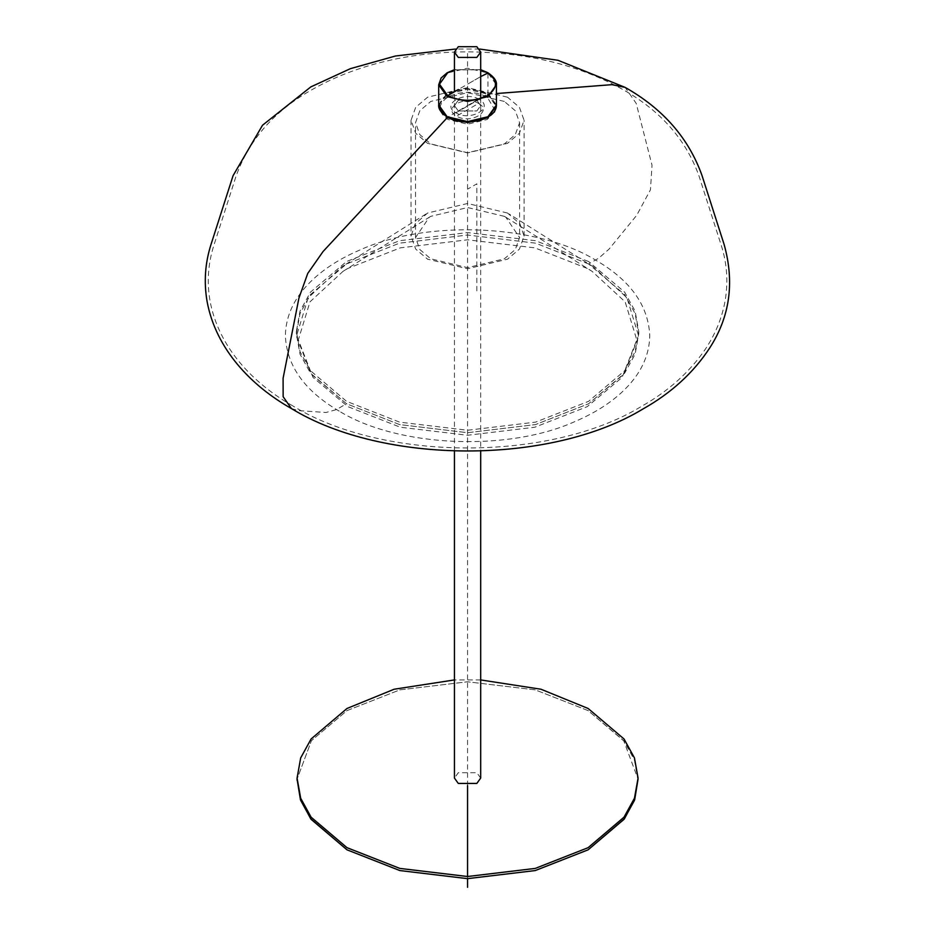 <?xml version="1.0" encoding="UTF-8"?>
<svg xmlns="http://www.w3.org/2000/svg" width="934" height="934" viewBox="0 0 934 934"><rect width="100%" height="100%" fill="white"/><g stroke="black" fill="none" stroke-linecap="round" stroke-linejoin="round"><path stroke-width="0.7" stroke-dasharray="4.67 3.5" d="M638.062 780.217L634.443 760.043L624.029 741.117L588.116 710.611L535.275 689.876L467.56 681.785L399.845 689.876L347.004 710.611L311.454 740.65L297.082 779.143L311.454 740.65L347.004 710.611L399.845 689.876L467.56 681.785L535.275 689.876L588.116 710.611L623.679 740.65L638.05 779.143M480.683 679.929L454.449 679.929M479.2 99.378C464.828 90.353 440.276 104.526 455.92 112.816C470.292 121.852 494.845 107.679 479.2 99.378L455.92 112.816M478.547 103.429C464.992 94.906 441.829 108.286 456.586 116.108C470.141 124.631 493.304 111.251 478.547 103.429L456.586 116.108M504.348 101.444L467.56 92.653L430.772 101.444L419.81 110.761L415.537 122.681L419.81 134.613L430.772 143.929L467.56 152.721L504.348 143.929L515.311 134.613L519.596 122.681L515.311 110.761L504.348 101.444M504.348 216.349L467.56 207.546L430.772 216.349L429.29 217.237L415.537 237.586L419.81 249.518L430.772 258.823L467.56 267.626L504.348 258.823L515.311 249.518L519.596 237.586L505.843 217.237L504.348 216.349M587.264 268.432L534.797 247.849L467.56 239.804L400.336 247.849L347.868 268.432L343.023 271.35L309.971 301.857L298.331 339.883L312.995 377.383L347.868 406.64L400.336 427.235L467.56 435.267L534.797 427.235L587.264 406.64L622.137 377.383L636.79 339.883L625.15 301.857L592.109 271.35L587.264 268.432M588.618 263.983L535.556 243.155L467.56 235.029L399.565 243.155L346.514 263.983L341.611 266.926L308.185 297.783L296.417 336.24L311.244 374.172L346.514 403.757L399.565 424.573L467.56 432.711L535.556 424.573L588.618 403.757L623.889 374.172L638.716 336.24L626.936 297.783L593.522 266.926L588.618 263.983L535.556 243.155L467.56 235.029L399.565 243.155L346.514 263.983L310.45 294.607L300.001 313.614L296.37 333.87L300.001 354.126L310.45 373.121L346.514 403.757L399.565 424.573L467.56 432.711L535.556 424.573L588.618 403.757L624.683 373.121L635.132 354.126L638.763 333.87L635.132 313.614L624.683 294.607L588.618 263.983L598.787 258.111L609.12 249.039L636.766 215.217L650.473 189.742L652.025 165.26L636.194 103.382L625.126 87.387M507.536 213.034L467.56 203.484L427.597 213.034L415.186 223.845L411.042 236.115L415.688 249.074L427.597 259.185L467.56 268.747L507.536 259.185L519.432 249.074L524.079 236.115L519.934 223.845L507.536 213.034M507.536 97.206L467.56 87.644L427.597 97.206L415.688 107.317L411.042 120.276L415.688 133.235L427.597 143.357L467.56 152.907L507.536 143.357L519.432 133.235L524.079 120.276L519.432 107.317L507.536 97.206M458.29 110.948L476.842 110.948L480.683 105.6L476.842 100.242L458.29 100.242L454.449 105.6L458.29 110.948L476.842 110.948L480.683 105.6L476.842 100.242L458.29 100.242L454.449 105.6L458.29 110.948M494.413 112.068L487.128 119.517L467.56 124.187L448.005 119.517C437.451 111.987 437.451 104.456 448.005 96.926C461.046 90.831 474.087 90.831 487.128 96.926L495.008 110.235M588.618 261.532L535.556 240.715L467.56 232.589L399.565 240.715L346.514 261.532L310.45 292.167L300.001 311.174L296.37 331.43L300.001 351.674L310.45 370.681L346.514 401.316L399.565 422.133L467.56 430.259L535.556 422.133L588.618 401.316L624.683 370.681L635.132 351.674L638.763 331.43L635.132 311.174L624.683 292.167L588.618 261.532M496.398 105.53L487.957 94.194L467.56 89.325L447.164 94.194L438.723 105.554M480.683 778.08L476.842 772.722L458.29 772.722L454.449 778.08M467.56 785.646L467.56 105.6L487.968 93.82L487.968 72.397L458.29 89.536M476.842 290.906L476.842 183.823L467.56 189.17M467.56 105.6L487.408 94.136C474.18 87.959 460.952 87.959 447.713 94.136C437.007 101.771 437.007 109.418 447.713 117.054L467.56 105.6L467.56 52.059M467.56 878.649L467.56 876.512M480.683 76.611L467.56 84.177M454.449 69.852L480.683 69.852M438.711 84.819L447.164 73.039L467.56 68.159L487.968 73.039L496.421 84.819M438.711 104.958L447.164 93.178L467.56 88.298L487.968 93.178L487.408 94.136L495.627 105.46L487.688 116.89M487.968 93.178L496.421 104.958M291.396 408.543L298.355 410.598L326.013 412.489L336.345 409.629L346.514 403.757M487.957 94.194L496.421 93.552M415.537 237.586L415.537 122.681M343.023 271.35L429.29 217.237M339.194 411.112C304.659 391.019 286.715 365.883 285.372 335.703C285.746 314.665 295.296 295.588 314.011 278.472C326.235 267.381 341.307 257.994 359.216 250.3C427.048 219.093 537.879 224.335 595.927 260.294C630.462 280.387 648.406 305.523 649.76 335.703C649.375 356.741 639.837 375.818 621.122 392.934C608.886 404.025 593.814 413.412 575.916 421.106C508.084 452.313 397.242 447.071 339.194 411.112M425.974 214.014L341.611 266.926M411.042 120.276L411.042 236.115M519.596 122.681L519.596 237.586M505.843 217.237L592.109 271.35M593.522 266.926L509.147 214.014M524.079 236.115L524.079 120.276M480.683 69.676L454.449 69.676M480.683 98.502L480.683 451.11M454.449 451.11L454.449 91.754M292.902 405.951C253.604 383.757 218.591 347.763 210.01 300.795C206.776 281.94 208.084 263.435 213.898 245.257L235.917 176.596C248.969 139.796 274.421 110.772 312.295 89.512C336.602 75.631 364.54 65.438 396.098 58.924C419.226 54.219 443.02 51.86 467.479 51.837C527.71 52.386 579.757 65.1 623.632 89.979C661.085 111.204 686.28 140.077 699.216 176.596L721.223 245.257C727.166 263.808 728.392 282.687 724.924 301.904C721.737 318.657 715.211 334.407 705.368 349.153C689.572 372.199 668.219 391.311 641.331 406.465C549.998 462.003 383.746 461.746 292.902 405.951M479.586 49.035L455.535 49.035M296.37 331.43L296.37 333.87M638.763 333.87L638.763 331.43"/><path stroke-width="1.4" d="M454.449 679.929L394.136 689.234L347.004 708.474L311.092 738.981L300.69 757.906L297.07 778.08L300.69 798.243L311.092 817.168L347.004 847.675L399.845 868.41L467.56 876.512L535.275 868.41L588.116 847.675L624.029 817.168L634.443 798.243L638.062 778.08L634.443 757.906L624.029 738.981L588.116 708.474L540.984 689.234L480.683 679.929M638.05 779.143L634.711 799.609L624.379 818.838L588.116 849.823L535.275 870.558L467.56 878.649L399.845 870.558L347.004 849.823L310.742 818.838L300.409 799.609L297.082 779.143L300.69 800.391L311.092 819.316L347.004 849.823L399.845 870.558L467.56 878.649L535.275 870.558L588.116 849.823L624.029 819.316L634.443 800.391L638.062 778.08M458.29 57.406L476.842 57.406L480.683 52.059L476.842 46.7L458.29 46.7L454.449 52.059L458.29 57.406M438.723 105.554L447.164 117.754L467.56 122.623L487.957 117.754L496.398 105.53M495.008 110.235L494.413 112.068M454.449 451.11L454.449 778.08L458.29 783.428L476.842 783.428L480.683 778.08L480.683 451.11M467.56 887.3L467.56 878.649M467.56 876.512L467.56 785.646M480.683 69.852L487.408 72.724C498.114 80.359 498.114 87.994 487.408 95.642C474.18 101.818 460.952 101.818 447.713 95.642L458.29 89.536M487.968 73.039L480.683 76.611M447.713 95.642L439.494 84.177L447.713 72.724L454.449 69.852M496.421 104.958L496.421 84.819L487.968 96.599L467.56 101.479L447.164 96.599L438.711 84.819L438.711 104.958C438.209 108.776 441.082 112.827 447.328 117.089C463.544 127.176 496.736 120.614 496.421 104.958L487.968 116.727L467.56 121.607L447.164 116.727L438.711 104.958M487.688 116.89L467.56 121.794L447.713 117.054M447.164 117.754L323.106 251.468L307.741 273.44L298.927 298.098L283.095 378.258L283.142 396.693L291.396 408.543C251.643 386.092 215.894 349.491 207.056 301.32C203.752 281.963 205.083 262.979 211.049 244.346L233.068 175.685L262.524 125.238L310.8 86.92L350.437 68.649L395.491 55.993L455.535 49.035M496.421 93.552L612.027 84.655L625.126 87.387L558.018 60.29L479.586 49.035M297.07 780.217L297.07 778.08M496.421 84.819C496.911 81.001 494.039 76.95 487.805 72.677L480.683 69.676M454.449 69.676L447.117 72.805L441.105 78.001L438.711 84.819M480.683 52.059L480.683 98.502M454.449 91.754L454.449 52.059M625.126 87.387C663.175 108.904 688.813 138.337 702.064 175.685L724.084 244.346C734.731 282.266 729.909 316.848 709.618 348.09C693.437 372.794 671.161 393.121 642.814 409.069C550.418 465.144 383.325 464.887 291.396 408.543"/></g></svg>
